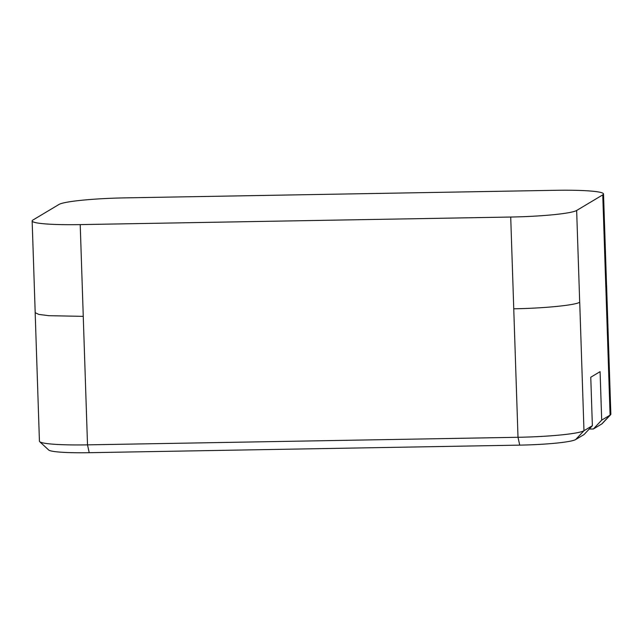 <?xml version="1.0" encoding="UTF-8"?>
<svg xmlns="http://www.w3.org/2000/svg" width="643" height="643" viewBox="0 0 643 643"><rect width="100%" height="100%" fill="white"/><g stroke="black" fill="none" stroke-linecap="round" stroke-linejoin="round"><path stroke-width="0.96" d="M575.662 439.555L583.981 430.722L592.372 425.706L584.053 434.547L575.662 439.555A48.707 4.525 178.1 0 1 519.721 445.125L89.224 452.696A48.707 4.525 178.1 0 1 48.675 450.004L39.697 441.677A57.436 5.329 -1.9 0 0 87.512 444.86L518.009 437.288A57.436 5.329 -1.9 0 0 583.981 430.722L579.721 302.226C575.477 305.192 543.89 308.335 513.749 308.793L518.009 437.288L519.721 445.125M601.695 420.136L610.086 415.121A57.436 5.329 -1.9 0 0 610.617 414.719L602.218 423.616A48.707 4.525 178.1 0 1 601.768 423.962L593.376 428.977L601.695 420.136L600.088 371.662L590.764 377.232L592.372 425.706M589.229 429.05L593.376 428.977M35.172 312.699L39.432 441.194A57.436 5.329 -1.9 0 0 39.697 441.677M610.617 414.719A57.436 5.329 -1.9 0 0 610.85 414.213L606.59 285.717M32.914 220.035A57.412 5.329 -1.9 0 0 32.15 220.943A57.412 5.329 -1.9 0 0 80.214 224.608L510.711 217.037A57.412 5.329 -1.9 0 0 576.65 210.47L602.756 194.877A57.412 5.329 -1.9 0 0 603.52 193.969A57.412 5.329 -1.9 0 0 555.456 190.304L124.959 197.875A57.412 5.329 -1.9 0 0 59.019 204.442L32.914 220.035M601.768 423.962L610.086 415.121L605.827 286.625L606.566 285.725L603.52 193.969M32.15 220.943L35.196 312.699L38.757 314.411L48.884 315.689L83.252 316.364L87.512 444.86L89.224 452.696M80.214 224.608L83.26 316.364M510.711 217.037L513.757 308.793M576.65 210.47L579.697 302.226M602.756 194.877L605.802 286.625"/></g></svg>
